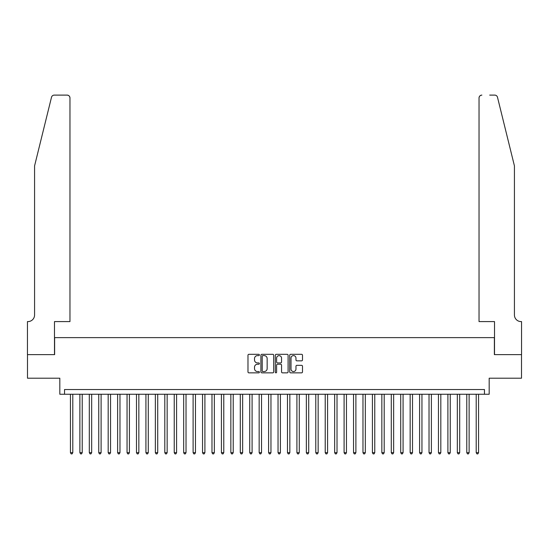 <?xml version="1.0" encoding="UTF-8"?>
<svg xmlns="http://www.w3.org/2000/svg" width="549" height="549" viewBox="0 0 549 549"><rect width="100%" height="100%" fill="white"/><g stroke="black" fill="none" stroke-linecap="round" stroke-linejoin="round"><path stroke-width="0.82" d="M259.403 354.97A0.645 0.645 0 0 0 258.751 354.318L248.91 354.318A0.926 0.926 0 0 0 247.983 355.244L247.983 371.92A0.926 0.926 0 0 0 248.91 372.846L258.751 372.846A0.645 0.645 0 0 0 259.403 372.195A0.645 0.645 0 0 0 258.751 371.549L257.481 371.549A2.965 2.965 0 0 1 254.516 368.585L254.516 367.192A2.965 2.965 0 0 1 257.481 364.227L258.751 364.227A0.645 0.645 0 0 0 259.403 363.582A0.645 0.645 0 0 0 258.751 362.93L257.481 362.93A2.965 2.965 0 0 1 254.516 359.966L254.516 358.579A2.965 2.965 0 0 1 257.481 355.615L258.751 355.615A0.645 0.645 0 0 0 259.403 354.97M301.573 360.851A0.926 0.926 0 0 0 302.499 359.924L302.499 355.244A0.926 0.926 0 0 0 301.573 354.318L290.641 354.318A0.926 0.926 0 0 0 289.714 355.244L289.714 371.92A0.926 0.926 0 0 0 290.641 372.846L301.573 372.846A0.926 0.926 0 0 0 302.499 371.92L302.499 366.265A0.926 0.926 0 0 0 301.573 365.339L296.892 365.339A0.926 0.926 0 0 0 295.966 366.265L295.966 369.072A2.477 2.477 0 0 1 293.489 371.549A2.477 2.477 0 0 1 291.011 369.072L291.011 358.092A2.477 2.477 0 0 1 293.489 355.615A2.477 2.477 0 0 1 295.966 358.092L295.966 359.924A0.926 0.926 0 0 0 296.892 360.851L301.573 360.851M484.465 394.251L489.18 394.251L489.18 378.206L521.502 378.206L521.502 354.62L494.375 354.62L494.375 337.628L54.625 337.628L54.625 354.62L27.498 354.62L27.498 378.206L59.82 378.206L59.82 394.251L484.465 394.251L484.465 389.529L64.535 389.529L64.535 394.251M273.69 355.244A0.926 0.926 0 0 0 272.764 354.318L261.832 354.318A0.926 0.926 0 0 0 260.905 355.244L260.905 371.92A0.926 0.926 0 0 0 261.832 372.846L272.764 372.846A0.926 0.926 0 0 0 273.69 371.92L273.69 355.244M276.236 354.318L287.168 354.318A0.926 0.926 0 0 1 288.095 355.244L288.095 371.92A0.926 0.926 0 0 1 287.168 372.846L282.488 372.846A0.926 0.926 0 0 1 281.562 371.92L281.562 365.154A0.926 0.926 0 0 0 280.635 364.227L277.533 364.227A0.926 0.926 0 0 0 276.607 365.154L276.607 372.195A0.645 0.645 0 0 1 275.962 372.846A0.645 0.645 0 0 1 275.31 372.195L275.31 355.244A0.926 0.926 0 0 1 276.236 354.318M262.854 355.615A0.645 0.645 0 0 0 262.202 356.267L262.202 370.898A0.645 0.645 0 0 0 262.854 371.549L264.193 371.549A2.965 2.965 0 0 0 267.157 368.585L267.157 358.579A2.965 2.965 0 0 0 264.193 355.615L262.854 355.615M281.562 358.14A2.477 2.477 0 0 0 279.084 355.663A2.477 2.477 0 0 0 276.607 358.14L276.607 362.004A0.926 0.926 0 0 0 277.533 362.93L280.635 362.93A0.926 0.926 0 0 0 281.562 362.004L281.562 358.14M70.437 394.251L70.437 452.664L72.791 452.664L72.791 394.251M72.791 452.664L72.084 453.893L71.144 453.893L70.437 452.664M51.503 97.262C52.224 95.711 52.224 95.711 51.503 97.262L34.573 165.887L34.573 314.982A6.609 6.609 0 0 1 27.972 321.59L27.45 321.59L27.45 354.62L54.488 354.62L54.488 321.59L69.963 321.59L69.963 97.942A2.834 2.834 0 0 0 67.129 95.107L54.248 95.107A2.834 2.834 0 0 0 51.503 97.262M59.299 95.107L67.129 95.107C68.838 95.293 69.785 96.233 69.963 97.942L69.963 321.59M34.573 314.982A6.609 6.609 0 0 1 27.972 321.59M509.239 144.847L497.497 97.262C496.776 95.711 496.776 95.711 497.497 97.262C496.776 95.711 496.776 95.711 497.497 97.262L514.427 165.887L514.427 314.982A6.609 6.609 0 0 0 521.028 321.59L521.55 321.59L521.55 354.62L494.512 354.62L494.512 321.59L479.037 321.59L479.037 97.942L479.037 321.59M489.701 95.107L494.752 95.107A2.834 2.834 0 0 1 497.497 97.262M481.871 95.107A2.834 2.834 0 0 0 479.037 97.942C479.215 96.233 480.162 95.293 481.871 95.107M514.427 314.982A6.609 6.609 0 0 0 521.028 321.59M79.873 394.251L79.873 452.664L82.226 452.664L82.226 394.251M82.226 452.664L81.52 453.893L80.579 453.893L79.873 452.664M89.309 394.251L89.309 452.664L91.669 452.664L91.669 394.251M91.669 452.664L90.956 453.893L90.015 453.893L89.309 452.664M98.745 394.251L98.745 452.664L101.105 452.664L101.105 394.251M101.105 452.664L100.392 453.893L99.451 453.893L98.745 452.664M108.18 394.251L108.18 452.664L110.541 452.664L110.541 394.251M110.541 452.664L109.834 453.893L108.887 453.893L108.18 452.664M117.616 394.251L117.616 452.664L119.977 452.664L119.977 394.251M119.977 452.664L119.27 453.893L118.323 453.893L117.616 452.664M127.052 394.251L127.052 452.664L129.413 452.664L129.413 394.251M129.413 452.664L128.706 453.893L127.759 453.893L127.052 452.664M136.488 394.251L136.488 452.664L138.849 452.664L138.849 394.251M138.849 452.664L138.142 453.893L137.195 453.893L136.488 452.664M145.924 394.251L145.924 452.664L148.285 452.664L148.285 394.251M148.285 452.664L147.578 453.893L146.631 453.893L145.924 452.664M155.36 394.251L155.36 452.664L157.721 452.664L157.721 394.251M157.721 452.664L157.014 453.893L156.074 453.893L155.36 452.664M164.803 394.251L164.803 452.664L167.157 452.664L167.157 394.251M167.157 452.664L166.45 453.893L165.51 453.893L164.803 452.664M174.239 394.251L174.239 452.664L176.593 452.664L176.593 394.251M176.593 452.664L175.886 453.893L174.946 453.893L174.239 452.664M183.675 394.251L183.675 452.664L186.029 452.664L186.029 394.251M186.029 452.664L185.322 453.893L184.382 453.893L183.675 452.664M193.111 394.251L193.111 452.664L195.471 452.664L195.471 394.251M195.471 452.664L194.758 453.893L193.818 453.893L193.111 452.664M202.547 394.251L202.547 452.664L204.907 452.664L204.907 394.251M204.907 452.664L204.201 453.893L203.254 453.893L202.547 452.664M211.983 394.251L211.983 452.664L214.343 452.664L214.343 394.251M214.343 452.664L213.636 453.893L212.689 453.893L211.983 452.664M221.419 394.251L221.419 452.664L223.779 452.664L223.779 394.251M223.779 452.664L223.072 453.893L222.125 453.893L221.419 452.664M230.855 394.251L230.855 452.664L233.215 452.664L233.215 394.251M233.215 452.664L232.508 453.893L231.561 453.893L230.855 452.664M240.29 394.251L240.29 452.664L242.651 452.664L242.651 394.251M242.651 452.664L241.944 453.893L240.997 453.893L240.29 452.664M249.726 394.251L249.726 452.664L252.087 452.664L252.087 394.251M252.087 452.664L251.38 453.893L250.44 453.893L249.726 452.664M259.162 394.251L259.162 452.664L261.523 452.664L261.523 394.251M261.523 452.664L260.816 453.893L259.876 453.893L259.162 452.664M268.605 394.251L268.605 452.664L270.959 452.664L270.959 394.251M270.959 452.664L270.252 453.893L269.312 453.893L268.605 452.664M278.041 394.251L278.041 452.664L280.395 452.664L280.395 394.251M280.395 452.664L279.688 453.893L278.748 453.893L278.041 452.664M287.477 394.251L287.477 452.664L289.838 452.664L289.838 394.251M289.838 452.664L289.124 453.893L288.184 453.893L287.477 452.664M296.913 394.251L296.913 452.664L299.274 452.664L299.274 394.251M299.274 452.664L298.56 453.893L297.62 453.893L296.913 452.664M306.349 394.251L306.349 452.664L308.71 452.664L308.71 394.251M308.71 452.664L308.003 453.893L307.056 453.893L306.349 452.664M315.785 394.251L315.785 452.664L318.146 452.664L318.146 394.251M318.146 452.664L317.439 453.893L316.492 453.893L315.785 452.664M325.221 394.251L325.221 452.664L327.581 452.664L327.581 394.251M327.581 452.664L326.875 453.893L325.928 453.893L325.221 452.664M334.657 394.251L334.657 452.664L337.017 452.664L337.017 394.251M337.017 452.664L336.311 453.893L335.364 453.893L334.657 452.664M344.093 394.251L344.093 452.664L346.453 452.664L346.453 394.251M346.453 452.664L345.746 453.893L344.799 453.893L344.093 452.664M353.529 394.251L353.529 452.664L355.889 452.664L355.889 394.251M355.889 452.664L355.182 453.893L354.242 453.893L353.529 452.664M362.971 394.251L362.971 452.664L365.325 452.664L365.325 394.251M365.325 452.664L364.618 453.893L363.678 453.893L362.971 452.664M372.407 394.251L372.407 452.664L374.761 452.664L374.761 394.251M374.761 452.664L374.054 453.893L373.114 453.893L372.407 452.664M381.843 394.251L381.843 452.664L384.197 452.664L384.197 394.251M384.197 452.664L383.49 453.893L382.55 453.893L381.843 452.664M391.279 394.251L391.279 452.664L393.64 452.664L393.64 394.251M393.64 452.664L392.926 453.893L391.986 453.893L391.279 452.664M400.715 394.251L400.715 452.664L403.076 452.664L403.076 394.251M403.076 452.664L402.369 453.893L401.422 453.893L400.715 452.664M410.151 394.251L410.151 452.664L412.512 452.664L412.512 394.251M412.512 452.664L411.805 453.893L410.858 453.893L410.151 452.664M419.587 394.251L419.587 452.664L421.948 452.664L421.948 394.251M421.948 452.664L421.241 453.893L420.294 453.893L419.587 452.664M429.023 394.251L429.023 452.664L431.384 452.664L431.384 394.251M431.384 452.664L430.677 453.893L429.73 453.893L429.023 452.664M438.459 394.251L438.459 452.664L440.82 452.664L440.82 394.251M440.82 452.664L440.113 453.893L439.166 453.893L438.459 452.664M447.895 394.251L447.895 452.664L450.255 452.664L450.255 394.251M450.255 452.664L449.549 453.893L448.608 453.893L447.895 452.664M457.331 394.251L457.331 452.664L459.691 452.664L459.691 394.251M459.691 452.664L458.985 453.893L458.044 453.893L457.331 452.664M466.774 394.251L466.774 452.664L469.127 452.664L469.127 394.251M469.127 452.664L468.421 453.893L467.48 453.893L466.774 452.664M476.209 394.251L476.209 452.664L478.563 452.664L478.563 394.251M478.563 452.664L477.856 453.893L476.916 453.893L476.209 452.664"/></g></svg>
